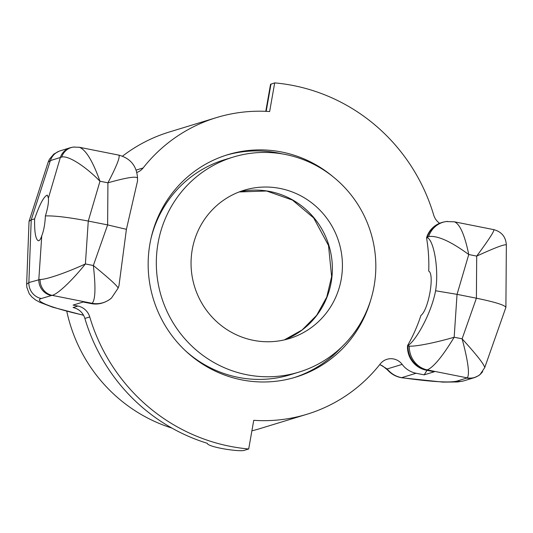 <?xml version="1.0" encoding="UTF-8"?>
<svg xmlns="http://www.w3.org/2000/svg" width="533" height="533" viewBox="0 0 533 533"><rect width="100%" height="100%" fill="white"/><g stroke="black" fill="none" stroke-linecap="round" stroke-linejoin="round"><path stroke-width="0.8" d="M136.848 172.439A14.224 13.858 73 0 0 143.117 167.968A155.07 151.039 -107 0 1 216.398 117.626L169.334 131.997A155.07 151.039 73 0 0 122.477 156.176M66.765 311.225A155.07 151.039 73 0 0 171.939 428.099M251.896 430.824A155.07 151.039 73 0 0 259.931 428.619L306.995 414.248A155.07 151.039 -107 0 1 253.748 420.317L248.698 448.986A184.151 179.355 -107 0 1 89.744 316.942A15.51 15.104 73 0 0 77.938 306.049L73.101 305.089L83.188 302.004L91.263 303.61A23.259 22.652 73 0 0 102.076 303.077L102.616 302.911A23.259 22.652 -107 0 1 91.803 303.444L91.263 303.61M216.398 117.626A155.07 151.039 -107 0 1 269.638 111.55L274.695 82.888A184.151 179.355 -107 0 1 433.649 214.932A15.51 15.104 73 0 0 439.612 223.3M407.532 345.631A160.886 156.702 73 0 0 420.923 315.423C428.512 310.079 434.855 274.109 428.732 271.124A160.886 156.702 73 0 0 426.54 237.811L427.1 237.645C433.689 239.504 439.152 269.265 435.588 290.758C431.377 313.377 415.827 340.807 408.085 345.464L407.512 346.164A23.259 22.652 73 0 0 426.187 370.175L434.262 371.781L424.175 374.859L416.1 373.253A23.259 22.652 -107 0 1 402.142 364.385A14.224 13.858 73 0 0 386.991 359.289A14.224 13.858 73 0 0 380.269 363.906A155.07 151.039 -107 0 1 306.995 414.248M387.498 369.915A15.51 3.904 -41 0 1 387.438 369.855A15.51 3.904 -41 0 1 387.165 368.956L379.796 364.499M83.494 315.176C51.641 308.047 33.213 300.772 41.321 298.533A15.51 15.104 -107 0 1 28.875 282.53L26.65 284.209L29.042 221.348L31.22 219.896L50.375 160.6A15.51 15.104 -107 0 1 60.196 150.826A15.51 15.104 -107 0 1 60.222 150.812L70.176 147.774A15.51 15.104 -107 0 1 71.822 147.374M48.19 162.072L50.375 160.6L61.675 157.075C67.951 155.176 85.22 166.069 99.977 181.233C92.762 161.153 85.913 149.84 79.417 147.288L79.224 147.255M502.632 316.689L505.904 307.328C504.658 305.043 494.817 301.998 476.395 298.2L462.111 338.815C468.121 361.381 469.846 374.399 467.294 377.87L456.894 381.128C449.126 382.921 430.724 381.768 401.682 377.657C395.906 376.591 391.069 373.693 387.165 368.956L402.142 364.385M48.41 198.096C48.783 202.32 47.777 208.256 45.398 215.918C44.999 224.013 43.786 230.656 41.754 235.846C40.794 238.744 39.808 240.37 38.776 240.723L38.243 240.749C35.571 239.117 34.359 231.822 34.612 218.856C39.702 204.192 43.933 196.284 47.31 195.125L48.41 198.096L60.322 157.561A15.51 15.104 -107 0 1 70.143 147.788A15.51 15.104 -107 0 1 70.176 147.774M45.398 215.918C54.553 215.638 68.844 217.351 88.271 221.062L107.626 224.906L93.342 265.521C109.165 278.413 117.433 285.941 118.139 288.106L118.946 285.828L126.414 229.317L137.514 181.053L137.534 178.095C136.288 176.023 126.414 177.596 107.926 182.812L107.626 224.906L126.414 229.317M484.71 367.657L484.724 367.637C484.324 364.572 476.788 354.965 462.111 338.815L454.169 337.236C435.408 342.746 415.18 346.75 409.311 346.104L408.051 346.004A23.259 22.652 73 0 0 426.726 370.009L427.239 369.909C433.609 367.197 442.59 356.304 454.169 337.236L457.048 294.356L435.588 290.758M506.35 244.98C505.824 236.899 501.66 231.795 493.864 229.656C494.451 231.029 488.728 239.85 476.695 256.106C495.21 247.598 505.097 243.887 506.35 244.98L505.904 307.328M41.321 298.533L52.047 295.342C57.218 294.629 72.261 280.471 85.4 263.942C66.418 272.709 45.985 279.718 40.095 279.472L28.875 282.53L31.22 219.896L34.612 218.856M424.175 374.859A197.716 192.573 73 0 0 426.96 370.328M332.805 176.543A116.307 113.276 73 0 0 281.777 152.032A116.307 113.276 73 0 0 227.718 154.703A116.307 113.276 73 0 0 148.381 271.537A116.307 113.276 73 0 0 241.609 379.842A116.307 113.276 73 0 0 295.668 377.164A116.307 113.276 73 0 0 370.615 300.339M102.343 302.991A23.259 22.652 73 0 0 103.269 302.677M426.706 237.312L427.246 237.145A23.259 22.652 -107 0 1 441.957 222.488A23.259 22.652 -107 0 1 442.024 222.468L441.484 222.634A23.259 22.652 73 0 0 426.706 237.312L426.54 237.811M443.469 222.128A23.259 22.652 73 0 0 441.75 222.554M282.363 153.917A116.307 113.276 73 0 0 278.419 153.058A116.307 113.276 73 0 0 226.045 155.23M293.983 377.67A116.307 113.276 73 0 0 341.426 347.289M248.698 448.986L245 450.112C241.356 452.47 207.204 447.107 207.304 443.296A184.151 179.355 -107 0 1 84.867 318.428L89.744 316.942M77.938 306.049L73.068 307.534A15.51 15.104 -107 0 1 84.867 318.428M105.194 301.945A23.259 22.652 -107 0 1 102.642 302.904M83.554 315.289L52.827 307.235L39.828 302.304L35.471 299.872L31.853 296.974L29.175 293.63L26.837 287.28L26.657 284.375M61.675 157.075A15.51 14.618 -97.4 0 1 73.481 147.075A15.51 14.618 -97.4 0 1 73.534 147.068A15.51 14.618 -97.4 0 1 74.214 147.001M427.1 237.645L428.632 236.552C437.373 235.333 450.745 241.322 468.754 254.527C464.743 235.08 459.986 224.18 454.476 221.828L454.363 221.808M51.275 295.495A15.51 15.104 -107 0 1 38.822 279.485L41.754 235.846M137.527 178.102C136.748 165.983 130.505 158.321 118.806 155.116C120.371 156.689 116.747 165.923 107.926 182.812L99.977 181.233L88.271 221.062L85.4 263.942L93.342 265.521C95.833 287.394 95.42 299.986 92.102 303.304L52.047 295.342A15.51 14.618 -97.4 0 1 40.095 279.472M462.937 381.075L457.62 381.961L442.87 382.114L402.102 377.81A15.51 4.191 -81.7 0 1 401.682 377.657L416.1 373.253M475.589 377.164A15.51 15.104 -107 0 1 474.077 377.724A15.51 15.104 -107 0 1 466.848 378.084M482.665 371.574A15.51 15.37 -131.7 0 1 480.273 374.273A15.51 15.37 -131.7 0 1 480.246 374.293A15.51 15.37 -131.7 0 1 467.294 377.87L427.239 369.909A23.259 21.926 82.6 0 1 409.311 346.104M102.636 302.877C106.473 301.591 109.452 299.932 111.57 297.914A23.259 23.052 -131.7 0 1 92.102 303.304L91.803 303.444M442.024 222.468A23.259 22.652 -107 0 1 444.569 221.855M428.632 236.552A23.259 21.926 -97.4 0 1 446.334 221.548A23.259 21.926 -97.4 0 1 446.414 221.535A23.259 21.926 -97.4 0 1 447.507 221.428M457.048 294.356L476.395 298.2L476.695 256.106L468.754 254.527L457.048 294.356M274.695 82.888L270.544 84.314L265.774 111.337M192.24 249.591A77.538 75.519 -107 0 1 244.087 190.241A77.538 75.519 -107 0 1 341.233 279.199A77.538 75.519 -107 0 1 289.386 338.548A77.538 75.519 -107 0 1 192.24 249.591M374.099 286.068A112.43 109.505 -107 0 1 298.913 372.121A112.43 109.505 -107 0 1 158.048 243.128A112.43 109.505 -107 0 1 233.234 157.075A112.43 109.505 -107 0 1 374.099 286.068M298.913 372.121L290.332 374.746A112.43 109.505 -107 0 1 185.111 350.447M150.959 238.637A112.43 109.505 -107 0 1 224.653 159.693L233.234 157.075M143.117 167.968L136.142 170.1M408.085 345.464L407.512 346.164M426.726 370.009L426.187 370.175M464.136 380.762A15.51 15.104 -107 0 1 464.103 380.769A15.51 15.104 -107 0 1 456.894 381.128M266.174 111.357L270.997 84.014M331.18 282.27A77.538 75.519 73 0 0 239.117 191.953L266.587 191.001L292.437 200.062L313.677 217.95L328.515 245.513L331.619 276.654L326.756 297.101L316.675 315.309L302.164 329.927L284.289 339.907A77.538 75.519 73 0 0 331.18 282.27M379.703 364.625L382.501 365.865L387.438 369.849C391.389 374.246 396.285 376.904 402.115 377.817M29.042 221.348L48.183 162.092M503.132 315.269L484.724 367.63L480.233 374.279M48.296 161.852L49.442 159.247L53.833 154.07L59.116 151.199M70.149 147.808L72.321 147.275M79.397 147.288L73.481 147.081M446.328 221.548L454.469 221.828L493.864 229.656M464.103 380.769L474.057 377.73M474.07 377.704C477.808 376.158 479.88 375.012 480.273 374.273M118.139 288.106L111.57 297.914M441.964 222.514L444.209 221.935M79.417 147.288L118.806 155.116"/></g></svg>
